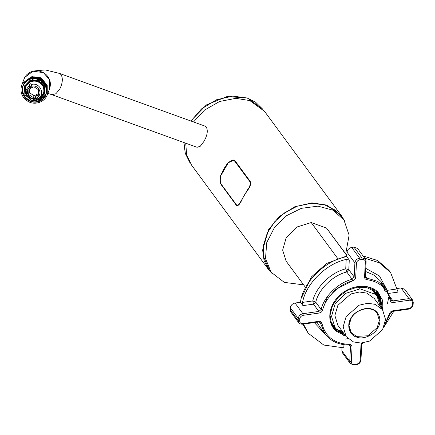 <?xml version="1.0" encoding="UTF-8"?>
<svg xmlns="http://www.w3.org/2000/svg" width="435" height="435" viewBox="0 0 435 435"><rect width="100%" height="100%" fill="white"/><g stroke="black" fill="none" stroke-linecap="round" stroke-linejoin="round"><path stroke-width="0.65" d="M29.591 88.832L29.401 92.671L34.115 95.733L38.449 93.683M36.518 99.24L38.775 98.701C43.636 95.738 45.017 91.6 42.907 86.288C39.715 81.486 35.404 80.035 29.982 81.932L25.241 87.239L25.85 94.352L28.193 97.299L26.698 95.292L26.062 89.849L29.297 85.467L30.591 88.354L28.944 89.137L28.677 94.553L33.392 97.614L35.039 96.836L36.518 99.24L36.899 99.191L35.306 96.146L36.986 95.352L36.725 96.037L38.372 95.26L38.639 89.844L33.925 86.782L32.277 87.56L30.945 83.824L30.058 83.705L29.259 84.624L29.297 85.467M30.983 84.673C39.319 81.394 45.979 94.101 38.204 98.44L36.725 96.037M40.77 97.424L44.729 93.139L38.204 98.44M38.584 98.397L36.899 99.191M34.316 99.642L28.193 97.299M24.393 86.456L29.955 80.709L38.122 80.546L44.136 86.005L44.43 93.998M24.578 86.01L32.266 79.578L42.086 82.454M42.853 83.275L44.593 93.52M44.653 93.416L44.305 85.57L38.285 80.116L30.118 80.274L24.599 85.961M38.541 98.805L30.863 98.408L25.295 93.068M26.067 93.677L24.8 85.548M24.915 94.792L31.135 100.066L39.259 99.626L44.375 94.15L43.843 85.842L37.622 80.573L29.498 81.013L24.382 86.489L24.915 94.792L23.735 95.173M44.653 93.394L38.264 98.924M26.747 95.385L24.697 85.749M24.485 83.009L29.156 78.969L38.383 78.409L45.463 84.325L46.697 91.328M25.464 81.47L29.335 78.496L38.563 77.941L45.642 83.852L46.877 90.861M24.844 82.068L29.515 78.028L38.742 77.468L45.822 83.384L47.056 90.393M37.377 97.288C43.304 93.748 38.166 83.95 31.619 86.309M29.939 87.103C24.012 90.643 29.15 100.447 35.697 98.087M35.039 96.836L35.306 96.146M34.115 95.733L33.392 97.614M29.401 92.671L28.677 94.553M31.956 86.946L30.858 87.669L30.591 88.354M345.395 339.066L348.016 338.637M387.487 303.543L388.798 297.018M358.337 286.464L360.109 288.862L345.76 293.331L334.999 304.277L331.535 316.403L335.004 327.435L336.701 329.409L342.416 331.481M371.887 289.601L375.432 294.413L360.109 288.862M272.511 273.99L268.634 269.678L191.579 165.159L186.697 154.936L185.701 143.175M193.504 121.969L204.537 110.077L219.626 101.48L235.819 98.332L249.815 100.577L264.534 111.376L341.589 215.901L344.558 220.882M268.634 269.678L264.056 260.538L262.637 250.011L268.629 229.571L279.199 216.625L294.702 206.794L311.911 202.879L326.87 205.097L341.589 215.901M343.275 218.99L341.203 216.184L335.287 210.181L324.63 204.836L311.264 203.324L297.214 206.228L284.702 212.753L274.806 221.627L267.308 232.932L263.485 245.193L263.605 256.683L269.02 269.406L271.087 272.207L265.502 258.423L266.769 242.518L274.681 227.124L286.774 215.559L301.373 208.327L318.001 206.146L332.976 210.192L343.927 219.914L349.12 235.166L345.738 253.801M38.394 101.159C26.676 105.634 16.612 88.512 26.731 81.318C35.942 73.069 51.504 85.798 44.767 96.07L45.077 96.244C43.489 98.691 41.265 100.327 38.394 101.159L42.342 97.386M34.746 100.273C38.829 100.474 42.048 98.952 44.392 95.705L44.767 96.07M44.903 92.432L39.732 97.174M25.817 91.633L25.04 85.102M44.941 96.293L37.992 101.165L28.743 99.86L26.122 97.87M23.109 85.82L23.849 83.618M33.87 76.75L40.961 78.305L46.806 85.467L45.865 94.248M23.68 84.004L24.539 82.15L31.847 76.642L41.14 77.832L46.991 84.994L46.447 92.998M35.817 70.769L45.267 69.932L59.519 73.423L61.096 74.651C63.124 78.469 62.624 83.379 59.606 89.387L55.838 93.775L51.819 94.672L197.039 147.286L200.279 146.247L203.792 141.625C207.234 135.736 208.115 130.968 206.435 127.308L204.733 126.036M240.8 202.117L243.812 195.913L247.765 190.046C250.419 186.533 251.207 183.603 250.125 181.254L235.128 160.912L234.03 160.102L227.799 162.962L223.846 168.823L220.833 175.028C219.621 179.062 219.778 182.341 221.306 184.853L236.303 205.195L237.195 205.929L240.8 202.117M240.609 201.796L247.531 189.801C250.016 186.512 250.756 183.749 249.75 181.525L234.835 161.298C233.002 159.65 230.713 160.314 227.978 163.277L221.056 175.272C219.892 179.046 220.023 182.118 221.448 184.489L236.357 204.722C237.787 206.217 239.201 205.244 240.609 201.796L241.186 202.096M247.531 189.801L248.042 190.225M305.142 286.931L286.116 261.125L282.652 250.092L286.116 237.967L296.871 227.021L311.226 222.551L337.56 258.276M311.226 222.551L326.549 228.103L346.853 255.649M326.549 228.103L346.869 255.34M380.592 307.099L377.129 296.382L375.432 294.413M382.544 329.741L385.53 319.551L382.539 309.742L375.204 304.353L367.744 303.249L359.158 305.196L346.157 316.56L343.171 326.75L346.157 336.56L353.497 341.943L360.958 343.052L369.543 341.1L382.544 329.741M382.539 309.742L374.258 298.502L366.917 293.114L359.457 292.01L350.871 293.957L337.87 305.321L334.885 315.511L337.875 325.32L346.157 336.56M303.614 284.86L284.311 282.375L271.087 272.207M301.45 297.98L311.449 276.877L326.652 263.458L346.836 255.943M332.302 323.771L331.03 322.993M375.133 292.537L375.372 294M345.765 336.027L336.652 331.399C326.364 323.575 327.919 306.006 339.436 295.626C350.398 284.8 368.815 283.033 377.89 292.075L382.572 300.242L383.028 310.449M384.888 324.091L389.499 313.717C390.054 312.118 391.185 311.139 392.897 310.78L408.862 308.507C410.89 308.024 412.059 306.833 412.369 304.924L412.478 302.852C412.364 301.009 411.303 300.128 409.297 300.221L393.332 302.494C391.636 302.619 390.587 301.95 390.195 300.487C387.482 288.606 379.701 281.657 366.852 279.634C365.346 279.357 364.584 278.476 364.557 276.986L365.34 262.022C365.226 260.179 364.166 259.303 362.165 259.39L359.935 259.706C357.913 260.19 356.743 261.386 356.434 263.295L355.694 277.367C355.46 279.063 354.454 280.222 352.682 280.852C339.284 284.017 325.44 297.491 322.629 310.106C322.074 311.699 320.943 312.678 319.23 313.037L303.266 315.31C301.237 315.794 300.074 316.99 299.764 318.893L299.655 320.97L298.127 320.562L298.236 318.491C298.649 315.951 300.204 314.358 302.907 313.711L318.871 311.438L313.483 304.136L302.978 305.631L300.487 302.26L295.033 303.037C292.336 303.679 290.776 305.272 290.362 307.817L290.254 309.889L290.879 312.074L298.747 322.754L298.127 320.562L290.254 309.889M300.487 302.26C302.613 282.554 325.755 259.777 346.798 256.688L349.283 260.059L348.783 269.662L354.166 276.964L354.906 262.887L347.032 252.213L346.798 256.688M356.434 263.295L354.906 262.887C355.319 260.347 356.874 258.754 359.576 258.107L361.806 257.792L365.416 259.113L357.543 248.439L353.932 247.118L351.703 247.433C349.006 248.08 347.445 249.674 347.032 252.213M363.078 255.943L377.662 260.532L388.95 270.325L390.603 272.571L398.096 292.092L388.993 293.386M390.451 297.469L392.974 300.895L408.938 298.622L412.549 299.943L404.68 289.264L401.07 287.943L397.008 288.525M341.866 350.74L342.492 352.926L350.365 363.606L349.74 361.414L341.866 350.74L342.013 347.951M343.96 344.71L343.797 347.842L323.814 345.053L308.268 333.27L302.716 324.195M302.978 305.631L302.57 302.39C305.691 283.886 326.522 263.392 346.216 259.445L349.283 260.059M364.731 258.189L379.32 262.778L390.603 272.571M393.854 311.226L383.762 327.332M308.268 333.27L303.472 324.091M379.75 294.332L382.414 308.263L382.245 309.339M345.58 335.771L343.661 335.434M378.852 293.157L381.381 306.854L381.212 307.937M344.542 334.368L338.104 332.579M378.167 292.369L380.429 304.745M343.509 332.96L335.57 330.453M328.893 297.317L335.091 289.732L352.78 280.82M377.526 291.744L379.532 300.938M342.47 331.557L333.988 328.746M323.961 306.126L327.767 296.056M376.873 291.184L378.477 298.535M336.141 328.827L332.938 327.337M376.177 290.64L377.428 296.806M334.945 327.359L332.171 326.081M336.652 331.399L331.481 324.216L330.04 315.147L332.541 305.555L338.599 296.893L347.271 290.466L357.233 287.231L366.961 287.676L374.959 291.716L380 298.725L381.277 308.029M344.585 334.423L335.613 329.996L332.226 326.174L334.58 328.594L343.547 333.014M367.858 286.855L373.926 290.314L378.548 296.349L380.326 304.027M372.039 288.231L372.887 288.905L378.967 299.53M342.514 331.611L336.804 329.447M336.652 329.36L331.921 325.619M373.225 288.796L377.765 297.312M335.216 327.724L331.579 324.929M373.518 288.949L376.71 295.816M334.172 326.315L331.584 324.472M374.763 291.553L375.671 294.408M333.139 324.907L331.252 323.629M374.051 290.999L374.638 293.005M30.858 87.669L29.259 84.624M24.882 77.305L24.028 79.099C25.475 74.195 32.304 69.1 40.46 71.335L45.349 73.896C50.025 78.088 51.433 83.085 49.574 88.887L49.503 79.589L43.37 72.612L33.022 71.22L24.882 77.305M45.283 96.358C48.209 89.708 46.583 84.211 40.401 79.866C33.457 76.848 27.829 78.273 23.523 84.151C20.597 90.801 22.223 96.298 28.405 100.643C35.349 103.666 40.977 102.236 45.283 96.358M49.574 88.887L47.295 94.835C44.354 102.742 34.207 105.281 28.052 101.426C21.832 97.391 19.727 91.932 21.75 85.048L22.604 83.254L30.738 77.169L41.091 78.566L47.219 85.537L47.295 94.835L46.442 96.63M221.306 184.853L221.632 184.967M236.303 205.195L236.673 205.325M249.75 181.525L250.272 181.384M234.835 161.298L235.362 161.157M221.654 184.897L221.448 184.489M236.564 205.13L236.357 204.722L236.564 205.13M377.205 327.642L379.347 320.35L377.205 313.325C372.159 305.452 356.444 308.29 351.192 318.306C348.359 323.618 348.348 328.36 351.165 332.525L356.417 336.38L367.901 335.776L377.205 327.642M351.159 318.208L349.022 325.5L351.165 332.525M377.754 328.006C374.399 335.075 362.627 340.023 356.352 337C349.365 335.216 346.39 324.929 350.942 318.295C354.302 311.221 366.069 306.278 372.344 309.301C379.336 311.085 382.311 321.373 377.754 328.006M183.972 142.549L185.299 153.359L190.1 162.946M262.86 109.31L255.601 102.209L247.053 97.978L232.763 96.113L216.461 99.784L201.557 108.864L190.943 121.039M302.57 302.39L312.765 300.938L313.483 304.136L315.75 302.178L321.133 309.486C324.037 296.463 338.327 282.554 352.16 279.286L346.771 271.984C332.944 275.252 318.654 289.155 315.75 302.178L312.765 300.938C315.848 287.105 331.03 272.326 345.727 268.852L346.216 259.445M299.655 320.97C299.769 322.813 300.824 323.689 302.831 323.602L318.795 321.329C320.497 321.204 321.541 321.867 321.933 323.33C325.201 336.668 334.341 343.693 349.349 344.406C351.083 344.536 351.98 345.428 352.04 347.076L351.268 361.822L349.74 361.414L350.512 346.673L350.197 345.58L348.941 345.037C338.626 344.917 330.649 341.219 325.016 333.933L320.421 323.14L319.633 322.069M317.001 322.166L319.627 326.631L325.016 333.933M365.351 276.084L366.787 278.03L377.776 281.412L386.285 288.764L390.88 299.557L390.195 300.487M390.951 299.829L386.285 288.764L380.902 281.456L374.209 275.186L365.59 271.489M351.268 361.822C351.382 363.665 352.442 364.541 354.443 364.454L356.673 364.138C358.696 363.655 359.865 362.458 360.175 360.55L360.996 344.922L361.724 343.008M303.266 315.31L302.907 313.711L295.033 303.037M299.764 318.893L298.236 318.491L290.362 307.817M352.04 347.076L350.512 346.673L349.327 345.069M409.297 300.221L408.938 298.622L401.07 287.943M362.165 259.39L361.806 257.792L353.932 247.118M359.935 259.706L359.576 258.107L351.703 247.433M365.759 268.335L379.461 275.975L386.644 289.259M386.867 290.39L397.063 288.943M325.38 334.417L314.271 322.553M348.783 269.662L345.727 268.852L346.771 271.984L348.783 269.662M352.682 280.852L352.16 279.286L354.166 276.964L355.694 277.367M319.23 313.037L318.871 311.438L321.133 309.486L322.629 310.106M391.168 300.232L392.974 300.895L393.332 302.494M365.416 259.113L366.112 261.522L365.329 276.486L365.569 277.361L366.787 278.03L366.852 279.634M321.933 323.33L320.421 323.14L320.133 322.465L318.55 321.943L302.586 324.216C298.339 323.912 299.758 323.281 298.747 322.754M364.557 276.986L365.259 276.268M412.478 302.852L413.25 302.352L412.549 299.943M365.34 262.022L366.042 261.304M412.369 304.924L413.141 304.424C412.761 306.963 411.254 308.529 408.617 309.127L392.653 311.4L390.233 313.466L384.339 325.869M408.394 308.986L408.862 308.507M392.43 311.259L392.897 310.78M390.168 313.211L389.499 313.717M360.996 344.922L361.768 344.422L360.947 360.055C360.571 362.589 359.06 364.155 356.423 364.753L354.199 365.068L350.365 363.606M360.175 360.55L360.947 360.055M356.205 364.612L356.673 364.138M353.976 364.927L354.443 364.454M302.831 323.602L302.363 324.075M348.718 344.895L349.349 344.406M318.795 321.329L318.328 321.802M44.49 93.851L44.375 94.15M330.589 321.449L335.004 327.435M21.75 85.048L24.028 79.099M51.819 94.672L47.85 93.389M59.519 73.423L204.738 126.036M234.775 160.531L234.269 160.346C233.356 159.395 231.251 160.341 227.945 163.185L221.023 175.169C219.757 178.23 219.914 181.433 221.497 184.783L236.412 205.016L237.472 205.869M237.466 205.869L237.798 205.989M372.306 289.84L377.129 296.382M262.696 109.087L247.493 98.06L227.026 96.559L206.407 104.9L190.758 120.973M183.891 142.522L185.261 153.316L189.937 162.728M385.356 291.934L380.902 281.456M383.126 309.851L382.936 310.302M413.25 302.352L413.141 304.424M363.627 342.122L361.768 344.422"/></g></svg>
